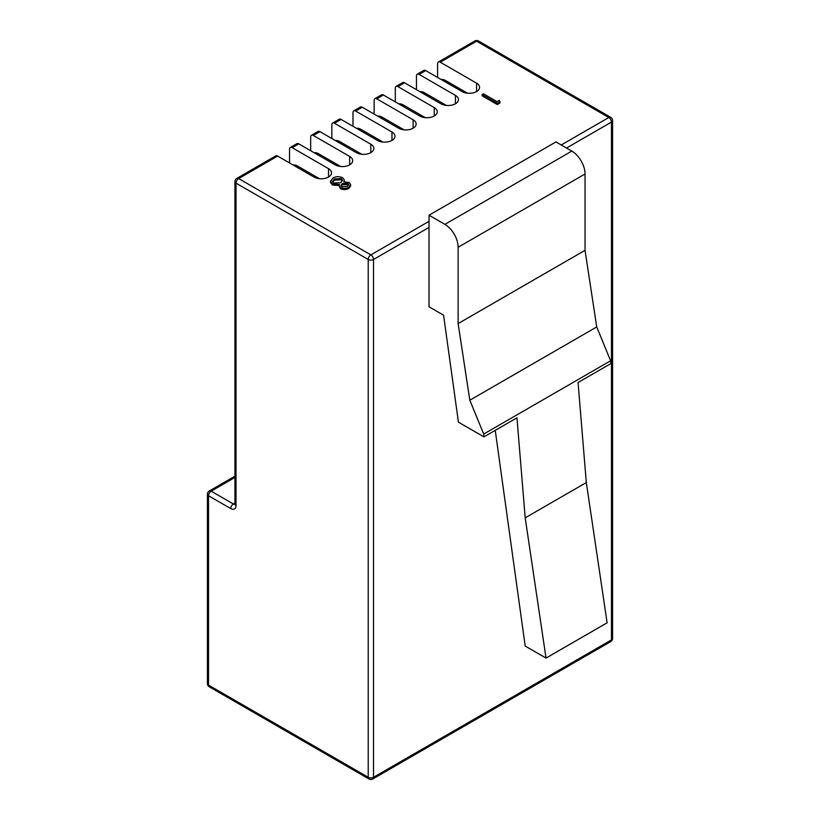 <?xml version="1.0" encoding="UTF-8"?>
<svg xmlns="http://www.w3.org/2000/svg" width="820" height="820" viewBox="0 0 820 820"><rect width="100%" height="100%" fill="white"/><g stroke="black" fill="none" stroke-linecap="round" stroke-linejoin="round"><path stroke-width="1.23" d="M334.416 178.955L332.612 181.21L333.842 183.003L340.731 182.706L342.493 180.349L341.263 178.555L334.416 178.955L334.416 180.174L332.725 181.825M342.391 180.974L341.263 179.775L334.416 180.174M347.208 186.345L348.684 184.449L347.864 183.26L342.309 183.577L340.966 185.361L341.878 186.745L347.208 186.345M332.51 183.803L332.51 185.023L330.521 182.552L330.521 181.333L332.879 178.053C336.026 176.341 339.295 176.259 342.668 177.796L344.369 180.144L343.826 181.907L349.238 182.481L350.683 184.623L348.684 187.288C346.019 188.651 343.272 188.723 340.474 187.503L339.121 185.617L339.459 184.428L332.51 183.803L330.501 180.964L330.521 181.917M341.263 178.555L341.263 179.775M342.309 183.577L342.309 184.797L341.12 185.966M348.684 187.288L348.684 188.508C346.019 189.871 343.272 189.943 340.474 188.723L339.121 185.617M340.474 187.503L340.474 188.723M350.683 184.623L350.683 185.843L348.684 188.508M348.531 185.105L347.864 184.479L342.309 184.797M347.864 183.26L347.864 184.479M344.369 180.144L344.328 181.825M339.459 185.648L332.51 185.023M500.056 102.941L497.268 104.56L482.139 95.827L482.139 94.607L483.492 93.818L497.074 101.659L499.4 100.317L500.056 102.941M277.642 156.077L238.661 178.575A3.741 2.163 60 0 0 236.796 178.391L275.766 155.882A3.741 2.163 60 0 1 277.642 156.077L313.968 177.048A10.281 5.935 0 0 0 325.171 178.329A10.281 5.935 0 0 0 331.526 172.846A10.281 5.935 0 0 0 328.512 168.653L292.176 147.672A3.741 2.163 -120 0 0 290.311 147.487L296.922 143.674A3.741 2.163 60 0 1 298.787 143.859L335.124 164.83A10.281 5.935 0 0 0 346.327 166.122A10.281 5.935 0 0 0 352.672 160.638A10.281 5.935 0 0 0 349.658 156.435L313.332 135.464A3.741 2.163 -120 0 0 311.467 135.279L318.078 131.466A3.741 2.163 60 0 1 319.943 131.651L356.269 152.623A10.281 5.935 0 0 0 367.483 153.914A10.281 5.935 0 0 0 373.828 148.42A10.281 5.935 0 0 0 370.814 144.228L334.488 123.256A3.741 2.163 -120 0 0 332.612 123.061L339.224 119.248A3.741 2.163 60 0 1 341.099 119.433L377.425 140.415A10.281 5.935 0 0 0 388.629 141.696A10.281 5.935 0 0 0 394.984 136.212A10.281 5.935 0 0 0 391.97 132.01L355.634 111.038A3.741 2.163 -120 0 0 353.768 110.854L360.38 107.041A3.741 2.163 60 0 1 362.245 107.225L398.582 128.197A10.281 5.935 0 0 0 409.785 129.488A10.281 5.935 0 0 0 416.13 124.004A10.281 5.935 0 0 0 413.116 119.802L376.79 98.83A3.741 2.163 -120 0 0 374.924 98.646L381.536 94.823A3.741 2.163 60 0 1 383.401 95.007L419.727 115.989A10.281 5.935 0 0 0 430.941 117.27A10.281 5.935 0 0 0 437.285 111.786A10.281 5.935 0 0 0 434.272 107.594L397.946 86.612A3.741 2.163 -120 0 0 396.07 86.428L402.681 82.615A3.741 2.163 60 0 1 404.557 82.799L440.883 103.771A10.281 5.935 0 0 0 452.086 105.062A10.281 5.935 0 0 0 458.441 99.579A10.281 5.935 0 0 0 455.428 95.376L419.092 74.405A3.741 2.163 -120 0 0 417.226 74.22L423.837 70.397A3.741 2.163 60 0 1 425.703 70.581L462.039 91.563A10.281 5.935 0 0 0 473.242 92.844A10.281 5.935 0 0 0 479.587 87.361A10.281 5.935 0 0 0 476.574 83.168L440.248 62.187A3.741 2.163 -120 0 0 438.382 62.002A3.741 2.163 -120 0 0 437.603 63.714L437.603 77.459M332.612 123.061A3.741 2.163 -120 0 0 331.844 124.773L331.844 138.518M353.768 110.854A3.741 2.163 -120 0 0 352.989 112.565L352.989 126.3M374.924 98.646A3.741 2.163 -120 0 0 374.145 100.358L374.145 114.093M417.226 74.22A3.741 2.163 -120 0 0 416.447 75.932L416.447 89.667M311.467 135.279A3.741 2.163 -120 0 0 310.688 136.991L310.688 150.726M396.07 86.428A3.741 2.163 -120 0 0 395.301 88.14L395.301 101.885M290.311 147.487A3.741 2.163 -120 0 0 289.532 149.199L289.532 162.944M500.056 101.721L497.268 103.34L497.268 104.56M497.268 103.34L482.139 94.607M356.546 128.35A11.213 6.478 60 0 1 360.923 129.355L359.601 130.124M382.93 142.065L360.923 129.355M425.231 117.639L403.235 104.929L401.913 105.698M398.848 103.925A11.213 6.478 60 0 1 403.235 104.929M441.15 79.499A11.213 6.478 60 0 1 445.537 80.514L444.214 81.272M467.533 93.213L445.537 80.514M319.472 178.698L297.465 165.999L296.143 166.757M293.088 164.994A11.213 6.478 60 0 1 297.465 165.999M404.075 129.847L382.079 117.147L380.757 117.906M377.692 116.143A11.213 6.478 60 0 1 382.079 117.147M335.39 140.568A11.213 6.478 60 0 1 339.777 141.573L338.455 142.332M361.774 154.273L339.777 141.573M340.618 166.48L318.621 153.781L317.299 154.549M314.234 152.776A11.213 6.478 60 0 1 318.621 153.781M458.124 247.271A18.696 10.793 -120 0 0 444.901 224.372L571.817 151.095L555.95 141.932L429.034 215.209L429.034 306.803L443.579 315.198L458.431 422.156L483.933 436.875L483.697 434.057L469.819 400.221L458.124 323.592L585.039 250.325L585.039 173.994L458.124 247.271L458.124 323.592M446.387 105.421L424.381 92.721L423.058 93.48M420.004 91.717A11.213 6.478 60 0 1 424.381 92.721M571.817 151.095A18.696 10.793 60 0 1 585.039 173.994M483.933 436.875L516.959 417.81L525.2 517.83L546.028 658.081L607.128 622.8L586.31 482.56L578.059 382.53L610.849 363.598L610.613 360.779L596.734 326.944L585.039 250.325M444.901 224.372L429.034 215.209M610.613 360.779L483.697 434.057M596.734 326.944L469.819 400.221M546.028 658.081L525.2 646.057L495.239 430.346M586.31 482.56L525.2 517.83M425.703 70.581L419.092 74.405M404.557 82.799L397.946 86.612M383.401 95.007L376.79 98.83M362.245 107.225L355.634 111.038M341.099 119.433L334.488 123.256M319.943 131.651L313.332 135.464M298.787 143.859L292.176 147.672M234.909 504.31A3.741 2.163 60 0 1 233.372 503.992A3.741 2.163 120 0 0 230.727 508.564L208.526 495.741L208.526 685.089L368.221 777.288L368.221 259.479L236.016 183.157A3.741 2.163 -60 0 1 238.661 178.575L370.865 254.897L429.034 221.318M561.239 144.986L608.829 117.516L476.635 41.184L440.248 62.187M391.97 140.415L391.97 132.01M434.272 115.989L434.272 107.594M429.034 227.427L373.51 259.479L373.51 777.288L611.474 639.897L611.474 122.088A3.741 2.163 60 0 0 608.829 117.516A3.741 2.163 -60 0 1 610.705 117.332L478.501 41A3.741 2.163 -60 0 0 476.635 41.184A3.741 2.163 -120 0 0 474.759 41L438.382 62.002M476.574 91.563L476.574 83.168M328.512 177.048L328.512 168.653M370.814 152.623L370.814 144.228M413.116 128.197L413.116 119.802M455.428 103.771L455.428 95.376M368.221 259.479A3.741 2.163 -60 0 1 370.865 254.897A3.741 2.163 -120 0 1 373.51 259.479A3.741 2.163 0 0 1 368.221 259.479M349.658 164.83L349.658 156.435M610.705 117.332A3.741 3.741 0 0 1 612.571 120.56A3.741 2.163 0 0 1 611.474 122.088L566.528 148.041M236.796 178.391A3.741 3.741 0 0 0 234.93 181.63A3.741 2.163 0 0 0 236.016 183.157L236.016 505.52A7.482 4.315 -120 0 1 230.727 508.564M234.93 181.63L234.93 503.992A3.741 2.163 0 0 0 236.016 505.52M234.93 477.445L211.171 491.17L233.372 503.992L234.93 503.09M207.429 494.214A3.741 2.163 0 0 0 208.526 495.741A3.741 2.163 120 0 1 211.171 491.17A3.741 2.163 -120 0 0 209.295 490.985A3.741 3.741 0 0 0 207.429 494.214L207.429 683.562A3.741 2.163 0 0 0 208.526 685.089A3.741 2.163 120 0 0 209.295 686.801L369 779A3.741 2.163 120 0 1 368.221 777.288A3.741 2.163 0 0 0 373.51 777.288A3.741 2.163 -120 0 1 372.741 779L610.705 641.609A3.741 3.741 0 0 0 612.571 638.37A3.741 2.163 0 0 1 611.474 639.897A3.741 2.163 60 0 1 610.705 641.609M478.501 41A3.741 3.741 0 0 0 474.759 41M234.93 503.992L234.858 504.556L235.248 504.177M612.571 120.56L612.571 638.37M369 779A3.741 3.741 0 0 0 372.741 779M207.429 683.562A3.741 3.741 0 0 0 209.295 686.801M209.295 490.985L234.93 476.184"/></g></svg>
